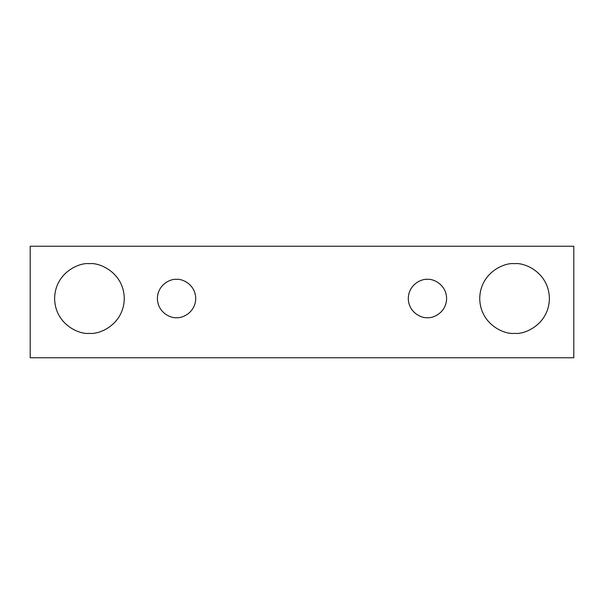 <?xml version="1.0" encoding="UTF-8"?>
<svg xmlns="http://www.w3.org/2000/svg" width="604" height="604" viewBox="0 0 604 604"><rect width="100%" height="100%" fill="white"/><g stroke="black" fill="none" stroke-linecap="round" stroke-linejoin="round"><path stroke-width="0.91" d="M30.2 246.243L573.8 246.243L573.8 357.757L30.2 357.757L30.2 246.243L30.2 357.757L573.8 357.757L573.8 246.243L30.2 246.243M89.437 333.363C79.245 334.759 55.07 324.31 54.594 298.512C55.07 272.721 79.245 262.272 89.437 263.669C99.63 262.272 123.812 272.721 124.288 298.512C123.812 324.31 99.63 334.759 89.437 333.363C99.63 334.759 123.812 324.31 124.288 298.512C123.812 272.721 99.63 262.272 89.437 263.669C79.245 262.272 55.07 272.721 54.594 298.512C55.07 324.31 79.245 334.759 89.437 333.363M514.563 333.363C504.37 334.759 480.188 324.31 479.712 298.512C480.188 272.721 504.37 262.272 514.563 263.669C524.755 262.272 548.93 272.721 549.406 298.512C548.93 324.31 524.755 334.759 514.563 333.363C524.755 334.759 548.93 324.31 549.406 298.512C548.93 272.721 524.755 262.272 514.563 263.669C504.37 262.272 480.188 272.721 479.712 298.512C480.188 324.31 504.37 334.759 514.563 333.363M427.443 317.681C421.841 318.451 408.546 312.698 408.281 298.512C408.546 284.333 421.841 278.58 427.443 279.35C433.053 278.58 446.348 284.333 446.613 298.512C446.348 312.698 433.053 318.451 427.443 317.681C433.053 318.451 446.348 312.698 446.613 298.512C446.348 284.333 433.053 278.58 427.443 279.35C421.841 278.58 408.546 284.333 408.281 298.512C408.546 312.698 421.841 318.451 427.443 317.681M176.557 317.681C170.947 318.451 157.652 312.698 157.387 298.512C157.652 284.333 170.947 278.58 176.557 279.35C182.159 278.58 195.454 284.333 195.719 298.512C195.454 312.698 182.159 318.451 176.557 317.681C182.159 318.451 195.454 312.698 195.719 298.512C195.454 284.333 182.159 278.58 176.557 279.35C170.947 278.58 157.652 284.333 157.387 298.512C157.652 312.698 170.947 318.451 176.557 317.681"/></g></svg>

